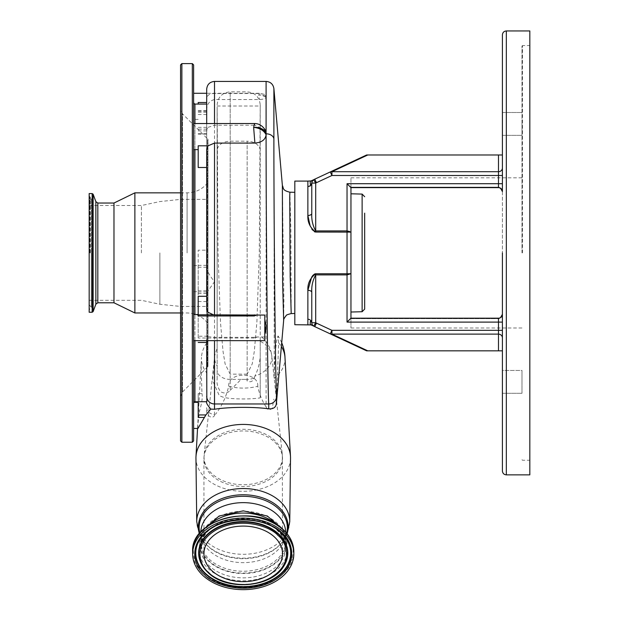<?xml version="1.0" encoding="UTF-8"?>
<svg xmlns="http://www.w3.org/2000/svg" width="619" height="619" viewBox="0 0 619 619"><rect width="100%" height="100%" fill="white"/><g stroke="black" fill="none" stroke-linecap="round" stroke-linejoin="round"><path stroke-width="0.46" stroke-dasharray="3.1 2.32" d="M276.91 524.819A42.432 30.006 0 0 1 285.668 543.08L285.668 547.854C285.638 541.594 282.883 535.837 277.413 530.584C255.717 507.332 197.995 521.422 200.804 547.854A42.432 30.006 0 0 1 229.765 519.403A42.432 30.006 0 0 1 277.119 529.787A42.432 30.006 0 0 1 285.668 547.854A42.432 30.006 0 0 1 256.715 576.304A42.432 30.006 0 0 1 209.361 565.928A42.432 30.006 0 0 1 200.804 547.854L200.804 543.08A42.432 30.006 0 0 1 209.562 524.819M285.668 543.08A42.432 30.006 0 0 1 243.236 573.086A42.432 30.006 0 0 1 200.804 543.08M200.804 541.23A42.432 30.006 0 0 1 243.236 511.224A42.432 30.006 0 0 1 285.668 541.23A42.432 30.006 0 0 1 243.236 571.236A42.432 30.006 0 0 1 200.804 541.23L200.804 532.649A42.432 30.006 0 0 1 200.811 532.085M285.668 541.23L285.668 532.649A42.432 30.006 0 0 1 243.236 562.648A42.432 30.006 0 0 1 200.804 532.649L201.523 536.959L203.009 540.201M290.52 458.447A47.292 33.441 0 0 1 243.236 491.308A47.292 33.441 0 0 1 195.952 458.447M284.98 357.403A41.775 29.542 0 0 1 285.003 358.045A41.775 29.542 0 0 1 285.011 358.563A41.775 29.542 0 0 1 274.248 378.356L273.892 88.571M206.684 372.855L206.684 290.953L206.684 372.855A41.775 29.542 0 0 1 201.461 358.563A41.775 29.542 0 0 1 201.469 358.045A41.775 29.542 0 0 1 201.484 357.643L201.067 365.148L201.98 393.599L198.196 393.599L198.196 401.723M206.684 410.111C206.057 416.432 212.936 419.164 214.514 415.473L214.514 414.39L215.373 414.39L214.514 415.473M266.093 81.422L266.093 406.815C262.1 400.895 259.33 394.04 257.767 386.256A41.775 29.542 0 0 1 228.713 386.256C225.981 397.452 221.54 406.83 215.373 414.39M266.093 406.815C267.238 409.91 269.28 410.443 272.205 408.432L273.892 399.085M282.372 185.445L283.897 300.865L283.664 320.333M276.484 402.381L278.643 343.359L278.032 335.947L276.5 341.201C275.122 352.807 274.372 365.195 274.248 378.356M291.193 313.585L290.868 229.634L289.901 192.2M294.814 295.75L294.814 192.323L294.814 295.75M278.635 342.88A41.775 29.542 0 0 1 281.374 346.508M206.684 343.019C203.372 347.824 201.639 352.691 201.484 357.643L201.5 357.225A41.783 41.783 0 0 0 201.469 358.045M206.684 292.787L214.514 281.715C210.367 276.592 207.76 272.244 206.684 268.669L206.684 250.169L198.196 250.169L198.196 301.507L198.196 250.169M206.769 401.754L207.056 336.21L198.196 336.21L198.196 338.02L198.196 315.961M194.931 104.069L194.931 401.754M194.931 340.651L194.931 314.537M194.931 149.636L194.931 123.529M198.196 296.284L198.196 336.21M206.684 309.376L206.684 148.924M198.196 145.813L198.196 167.501M198.196 417.438L198.196 393.599M197.948 428.449L197.809 424.626L199.581 410.854C201.926 402.729 202.73 396.972 201.98 393.599M193.623 145.813L193.623 123.529L193.623 145.813M193.623 424.626L193.623 402.335L193.623 424.626M206.684 340.651L206.684 336.543L214.514 337.347L214.514 340.651M257.465 336.991L254.339 337.347L254.339 338.02L257.465 336.991L264.785 336.991L264.785 340.651M193.623 336.829L193.623 314.537L193.623 336.829M254.339 338.02L198.196 338.02M198.196 127.352L208.038 127.352L206.908 129.139L206.684 133.727L206.684 89.252M206.684 130.4L206.684 123.529M198.196 102.506L198.196 104.069M198.196 112.256L206.684 112.256L206.684 109.145C207.056 103.922 209.671 100.727 214.514 99.543L259.554 99.543C263.578 99.35 265.76 98.413 266.085 96.734L264.561 94.405L259.554 93.531L214.514 93.531C210.568 93.423 208.061 94.606 206.994 97.098L206.684 98.885M193.623 115.56L193.623 93.276L193.623 115.56M257.767 386.256C258.904 371.593 227.653 371.508 228.713 386.256M254.339 337.347L214.514 337.347M264.785 336.991L264.785 331.97L266.085 327.358L266.085 328.681M264.785 334.19L264.785 315.056M266.085 328.797L264.785 333.711L264.785 331.97M254.556 123.529L254.889 125.224L265.528 130.462M208.038 127.352L214.514 125.224L254.889 125.224M264.561 94.405L259.353 93.276L258.812 94.692L266.085 96.115M266.085 96.734L258.812 94.692L259.554 99.543M206.684 112.256L206.684 250.169M206.684 109.145L206.684 268.669M194.931 252.908L194.931 104.603L194.931 252.908M193.623 440.921L193.623 64.894M198.196 265.744L198.196 291.704L198.196 265.744M193.623 287.874L193.623 265.59L193.623 287.874M180.57 440.921L180.57 64.894M207.984 366.479L207.984 252.908L207.984 366.479L182.481 392.005L180.57 396.624L180.57 109.199L182.481 113.811L182.481 392.005L182.481 113.811L207.473 138.803L207.473 367.013L207.473 138.803L207.984 139.337L207.984 252.908L207.984 139.337M207.984 252.908L207.984 182.404L207.984 252.908M134.872 312.966L134.872 192.849M113.981 302.784L113.981 203.032M89.175 312.247L89.175 193.569M89.175 252.908L89.175 309.902L89.175 252.908M141.403 252.908L141.403 205.516L141.403 252.908M217.13 348.412L217.13 106.027L218.035 252.908L220.449 322.004L223.026 351.352L225.099 363.871L230.183 374.162L230.183 91.867L230.183 390.341C227.606 393.32 224.418 393.785 220.619 391.734C217.679 387.587 216.518 383.354 217.13 379.045L217.13 348.412L214.785 355.236A28.644 20.257 180 0 0 214.677 356.033L204.138 454.919A39.206 27.723 180 0 0 204.03 457A39.206 27.723 180 0 0 243.236 484.723A39.206 27.723 180 0 0 282.45 457A39.206 27.723 180 0 0 282.334 454.919A39.206 27.723 180 0 0 243.236 429.276A39.206 27.723 180 0 0 204.138 454.919L203.937 458.733A39.299 27.785 180 0 0 243.236 486.519A39.299 27.785 180 0 0 282.535 458.733A39.299 27.785 180 0 0 243.236 430.94A39.299 27.785 180 0 0 203.937 458.733L203.937 553.881M217.277 149.047C219.018 144.134 223.32 141.519 230.183 141.202L247.159 141.202L247.159 374.162L252.243 363.856L254.308 351.352L256.893 322.035L259.299 252.908L260.212 104.921L260.212 356.706C259.609 363.81 257.837 370.263 254.912 376.05A28.644 20.257 180 0 0 271.88 357.558A28.644 20.257 180 0 0 271.803 356.033L282.334 454.919L282.535 553.881M260.212 341.247L260.212 397.87L260.212 341.247A28.644 20.257 180 0 1 271.803 356.033A28.722 28.722 0 0 0 260.212 335.908M214.785 355.236L212.673 380.724L219.366 395.789L223.405 397.259C230.926 399.348 250.548 399.464 260.212 397.87M260.212 356.706L260.212 107.513M223.405 397.259L219.366 395.789M247.159 374.162L230.183 374.162M217.13 379.045L217.13 107.513M230.183 390.341L241.077 379.393L245.395 379.393L247.159 380.878L247.159 141.202C254.022 141.519 258.324 144.134 260.065 149.047M254.912 376.05L254.301 377.884C252.776 381.683 250.393 382.681 247.159 380.878M294.814 324.72L294.814 181.096M314.978 273.869L314.429 274.085M312.518 275.772L311.767 276.825M307.867 324.72L307.867 319.11L309.856 319.659M309.856 186.157L307.867 186.706L307.867 181.096M310.119 225.803L311.875 229.154M312.518 230.044L314.429 231.73M315.056 231.97L350.958 232.11L350.958 187.627L498.488 187.627A3.915 3.915 0 0 1 500.562 188.215L498.488 187.139L350.958 187.139L350.958 177.831L350.958 187.627L347.035 183.711L347.035 230.918L315.705 230.918L315.705 183.092L313.725 179.711L312.309 181.135L313.725 179.711A3.915 3.915 0 0 0 311.783 183.092L310.622 185.584C309.964 182.528 310.111 180.972 311.063 180.91L312.224 181.297M498.488 318.677L498.488 318.189L498.488 318.677L350.958 318.677L350.958 327.985L350.958 318.677L498.488 318.677L500.562 317.601A3.915 3.915 0 0 1 498.488 318.189L350.958 318.189L498.488 318.189L350.958 318.189L350.958 318.677L350.958 232.11L349.41 231.158M350.958 294.706L350.958 193.793L350.958 294.706M501.413 188.934L501.97 189.747M521.995 252.908L521.995 46.092L521.995 252.908M502.411 191.542L502.411 470.951M350.958 318.189L347.035 322.104L498.488 322.104L498.488 330.337L502.411 330.337L502.411 337.904L502.311 315.125M502.411 381.884L502.411 370.456L502.411 393.305L502.411 370.456L521.995 370.456L521.995 381.884L521.995 370.456L521.995 381.884L521.995 370.456L502.411 370.456M502.411 123.932L502.411 135.36L502.411 123.932M502.411 34.865L502.411 252.908M502.411 337.904L502.411 350.834L502.411 337.904A3.915 3.784 180 0 0 498.488 334.121L498.488 350.834L367.779 350.834L331.931 334.121A3.915 3.312 -65 0 1 330.275 333.881L366.618 350.834L367.779 350.834M502.411 314.274L502.411 322.104L498.488 322.104L498.488 318.189A3.915 3.915 0 0 0 500.562 317.601M498.488 154.982L498.488 183.711L502.411 183.711L502.411 154.982L366.618 154.982M521.995 123.932L521.995 135.36L521.995 123.932M529.825 474.866L529.825 30.95M529.825 252.908L529.825 460.242L529.825 252.908M498.488 350.834L502.411 350.834M312.224 324.518L311.783 322.723A3.915 3.915 0 0 0 313.725 326.105L312.309 324.689L311.063 324.905C310.111 324.851 309.964 323.288 310.622 320.232L312.309 324.689L313.725 326.105A13.053 13.053 0 0 0 314.792 326.662L330.275 333.881L331.931 330.337L331.931 334.121L498.488 334.121L498.488 330.337L331.931 330.337L316.448 323.11A9.138 9.138 0 0 1 315.705 322.723L315.705 274.906L347.035 274.906L350.633 273.722M502.411 167.919A3.915 3.784 0 0 1 498.488 171.703L331.931 171.703A3.915 3.312 -115 0 0 330.275 171.935L314.792 179.154A13.053 13.053 0 0 0 313.725 179.711L312.309 181.135L311.783 183.092L311.783 213.439C311.419 219.753 312.727 225.579 315.705 230.918L315.705 232.055M330.275 171.935L331.931 175.487L502.411 175.487M312.309 324.689L313.725 326.105L312.239 324.557L313.725 326.105L315.705 322.723L311.783 322.723L311.783 292.377L311.783 322.723M349.248 231.119L347.917 230.941M347.685 230.933L347.035 230.918L347.035 273.768L315.705 273.768L315.705 274.906M307.867 186.706L307.867 215.482A3.915 2.043 180 0 0 311.783 213.439L311.783 183.092L315.705 183.092A9.138 9.138 0 0 1 316.448 182.706L331.931 175.487L331.931 171.703L367.779 154.982M307.867 319.11L307.867 290.334A3.915 2.043 0 0 1 311.783 292.377M521.995 381.884L521.995 393.305L521.995 381.884M278.488 530.793A44.15 31.221 180 0 0 216.65 524.664A44.15 31.221 180 0 0 207.992 568.389A44.15 31.221 180 0 0 269.83 574.517A44.15 31.221 180 0 0 278.488 530.793M203.396 572.32A49.907 35.291 0 0 1 213.184 522.9A49.907 35.291 0 0 1 283.084 529.825A49.907 35.291 0 0 1 273.288 579.245A49.907 35.291 0 0 1 203.396 572.32M286.612 533.176A44.111 31.19 0 0 1 281.746 542.716A44.111 31.19 0 0 1 243.236 558.702A44.111 31.19 0 0 1 204.727 542.716A44.111 31.19 0 0 1 199.86 533.176M285.668 532.085A42.432 30.006 0 0 1 285.668 532.649C285.986 535.18 284.678 538.538 281.746 542.716L282.372 541.927A44.831 31.701 0 0 1 243.236 558.168A44.831 31.701 0 0 1 204.1 541.927A44.831 31.701 0 0 1 199.542 533.555M286.93 533.555A44.831 31.701 0 0 1 282.372 541.927L287.177 533.857M289.746 521.716A46.51 32.884 0 0 1 243.236 554.315A46.51 32.884 0 0 1 196.734 521.716M206.684 407.642A7.83 6.747 180 0 0 214.514 414.39L214.514 99.543M206.684 267.253L198.196 267.253M199.581 410.854L198.196 410.854M199.039 413.353L198.196 413.353M206.908 129.139L198.196 129.139M206.684 130.903L198.196 130.903M206.684 110.584L198.196 110.584M214.514 93.531L214.514 81.422M214.514 123.529L214.514 125.224M206.684 134.122L198.196 134.122M206.684 301.507L198.196 301.507M206.684 265.35L198.196 265.35M206.684 293.05L198.196 293.05M206.684 114.507L198.196 114.507M206.684 291.147L198.196 291.147M192.316 442.229L192.316 63.595M181.87 442.229L181.87 63.595M187.093 252.908L187.093 192.849L187.093 252.908M97.825 302.784L97.825 203.032M95.868 304.153L95.868 201.662M93.144 311.566L93.144 194.25M92.161 312.247L92.161 193.569M89.817 252.908L89.817 196.881L89.817 252.908M90.297 252.908L90.297 197.082L90.297 252.908M159.872 252.908L159.872 304.254L159.872 252.908M180.601 252.908L180.601 306.444L180.601 252.908M293.832 551.769A50.596 35.778 0 0 1 259.307 585.69A50.596 35.778 0 0 1 202.846 573.31A50.596 35.778 0 0 1 192.648 551.769M214.53 526.514A47.678 33.712 0 0 1 281.305 533.129A47.678 33.712 0 0 1 281.421 533.238M200.169 538.979A47.47 33.565 0 0 1 200.262 538.832A47.47 33.565 0 0 1 214.654 526.282A47.47 33.565 0 0 1 281.134 532.866A47.47 33.565 0 0 1 286.218 538.832A47.47 33.565 0 0 1 286.311 538.979M202.97 566.602A44.583 31.523 180 0 0 207.644 572.064A44.583 31.523 180 0 0 283.51 566.602M207.814 572.327A44.367 31.376 180 0 0 283.417 566.749M214.894 354.408A28.722 28.722 0 0 0 214.677 356.033A28.644 20.257 180 0 0 214.592 357.558A28.644 20.257 180 0 0 217.13 365.883M241.077 379.393L230.183 379.393A13.053 9.231 0 0 1 217.13 370.162M245.395 379.393L247.159 379.393A13.053 9.231 0 0 0 254.301 377.884M362.123 194.087L362.123 311.728M350.958 187.139L498.488 187.139L498.488 187.627L498.488 187.139M506.327 474.866L506.327 30.95M522.513 252.908L522.513 45.574L522.513 252.908M312.394 324.813L313.725 326.105A13.053 13.053 0 0 0 314.792 326.662L316.448 323.11M500.562 188.215A3.915 3.915 0 0 0 498.488 187.627L498.488 183.711L347.035 183.711M314.792 179.154L316.448 182.706M347.035 273.768L347.035 322.104M202.978 529.895L199.504 542.159C198.97 559.174 220.101 573.929 243.352 573.465C266.526 573.836 287.502 559.112 286.976 542.159L283.502 529.895M203.937 541.656L199.303 533.857M281.699 342.764A41.783 41.783 0 0 0 278.032 335.947M206.684 133.727L198.196 133.727M206.684 111.265L198.196 111.265M198.196 119.382L193.623 119.382M201.067 365.148L197.546 428.449M206.684 293.205L198.196 293.205M206.684 290.953L198.196 290.953M193.623 291.704L198.196 291.704M193.623 265.59L198.196 265.59M180.57 192.849L187.093 192.849C195.697 192.648 202.661 189.166 207.984 182.404M180.57 312.966L187.093 312.966C195.697 313.168 202.661 316.649 207.984 323.412M89.175 304.68L91.264 307.287L89.175 309.902M89.175 201.136L91.264 198.529L91.264 252.908L91.264 198.529L89.175 195.921M89.175 205.516L141.403 205.516L159.872 201.57L180.601 199.38L207.984 199.38M89.175 300.3L141.403 300.3L159.872 304.254L180.601 306.444L207.984 306.444M91.264 252.908L91.264 307.287L91.264 252.908M259.353 93.276L206.684 93.276M286.411 539.118L281.057 532.773C261.427 512.702 213.733 516.169 200.262 538.832L200.069 539.118M202.87 566.462L207.566 571.964C225.672 590.781 271.509 587.346 283.603 566.462M217.13 106.027L260.212 106.027M217.13 104.921C217.903 96.99 222.252 92.641 230.183 91.867L247.159 91.867C255.082 92.641 259.438 96.99 260.212 104.921M350.958 177.831L521.995 177.831M350.958 327.985L521.995 327.985M502.411 112.511L521.995 112.511L502.411 112.511M521.995 46.092L522.513 45.574L529.825 45.574M312.239 181.266L313.725 179.711L312.394 181.003M521.995 459.724L522.513 460.242L529.825 460.242M502.411 393.305L521.995 393.305L502.411 393.305M502.411 135.36L521.995 135.36L502.411 135.36"/><path stroke-width="0.93" d="M195.952 458.447A47.292 33.441 0 0 1 195.952 458.153A47.292 33.441 0 0 1 195.944 457.867A47.292 33.441 0 0 1 195.983 456.551A47.292 33.441 0 0 1 243.236 424.425A47.292 33.441 0 0 1 290.497 456.551A47.292 33.441 0 0 1 290.528 457.867A47.292 33.441 0 0 1 290.528 458.153A47.292 33.441 0 0 1 290.52 458.447M294.814 192.323L289.901 192.2L289.731 196.362L290.172 276.128L291.193 313.585C287.657 314.46 285.986 315.125 286.164 315.589C284.16 318.151 283.324 319.737 283.664 320.333L282.62 282.241L282.372 185.437L273.892 88.571L273.892 138.873C273.822 219.621 275.393 384.678 276.546 396.88L276.306 404.083M281.374 346.508A41.775 29.542 0 0 1 284.98 357.403L290.497 456.551M209.562 524.819A42.432 30.006 0 0 1 276.91 524.819M276.329 403.828C275.788 407.449 273.258 409.113 268.731 408.819L268.747 403.967C267.586 391.262 266.023 218.375 266.093 133.812L266.085 134.718C265.466 139.693 261.736 142.478 254.889 143.074L253.635 127.352C259.771 128.025 263.926 130.477 266.085 134.718M214.514 340.651L214.514 409.267C228.125 406.946 254.045 406.729 268.731 408.819M206.684 401.592L206.839 401.723C205.887 402.42 207.218 404.88 210.831 409.105L205.887 414.939L197.948 428.449L193.623 428.449M214.514 409.267L210.831 409.105M206.839 401.723L206.684 340.651M198.196 401.754L194.931 401.754L194.931 340.651M194.931 314.537L194.931 149.636M206.684 167.501L198.196 167.501L198.196 145.813L208.077 145.813L206.684 148.924L206.684 309.376L207.257 311.93L213.478 314.816L198.196 314.816L198.196 296.284L206.684 296.284M254.889 143.074L214.514 143.074L208.077 145.813M206.684 401.723L198.196 401.723L198.196 417.438L204.432 417.438M214.514 143.074L214.514 314.847L256.661 315.056L254.339 315.961L198.196 315.961L198.196 314.816M193.623 340.651L264.785 340.651L264.785 315.056L256.661 315.056M214.514 314.847L213.478 314.816M206.684 123.529L206.684 89.252C207.148 84.494 209.756 81.886 214.514 81.422L214.514 123.529M206.684 102.506L198.196 102.506L198.196 104.069M264.785 320.541L266.085 325.261L266.085 327.358M266.085 325.261L266.077 329.269L264.785 334.19M264.785 321.632A11.753 10.469 -0 0 1 266.085 326.43L264.785 329.13M264.785 331.227L266.085 328.797M254.556 123.529C259.075 123.56 262.735 125.874 265.528 130.462L266.085 133.812A13.053 9.231 180 0 0 253.635 127.352L254.556 123.529L193.623 123.529M266.085 132.915C263.926 129.007 259.771 127.15 253.635 127.352M194.931 123.529L194.931 104.069L206.684 104.069M193.623 252.908L193.623 440.921L192.316 442.229L192.316 63.595L193.623 64.894L193.623 252.908M181.87 442.229L181.87 63.595L180.57 64.894L180.57 440.921L181.87 442.229L192.316 442.229M180.57 109.199L180.57 396.624M97.825 203.032L97.825 302.784L95.868 304.153L95.868 201.662L97.825 203.032L113.981 203.032L134.872 192.849L134.872 312.966L180.57 312.966M113.981 203.032L113.981 302.784L134.872 312.966M92.161 193.569L89.175 193.569L89.175 312.247L92.161 312.247L93.144 311.566L93.144 194.25L92.161 193.569L92.161 312.247M202.846 575.422A50.596 35.778 0 0 1 192.648 553.881A50.596 35.778 0 0 1 227.173 519.96A50.596 35.778 0 0 1 283.634 532.34A50.596 35.778 0 0 1 293.832 553.881A50.596 35.778 0 0 1 259.307 587.802A50.596 35.778 0 0 1 202.846 575.422M203.937 553.881A39.299 27.785 0 0 1 243.236 526.088A39.299 27.785 0 0 1 282.535 553.881A39.299 27.785 0 0 1 243.236 581.667A39.299 27.785 0 0 1 203.937 553.881M501.97 189.747L502.411 191.542A3.915 3.915 0 0 0 498.488 187.627L350.958 187.627L347.035 183.711L498.488 183.711L498.488 175.487L331.931 175.487L316.448 182.706L314.792 179.154A13.053 13.053 0 0 0 313.725 179.711L315.705 183.092L311.783 183.092L311.783 213.439L311.783 183.092L312.309 181.135L313.725 179.711A3.915 3.915 0 0 0 311.783 183.092L310.622 185.584L307.867 186.706L307.867 181.096L294.814 181.096L294.814 324.72L311.063 324.905L313.725 326.105L315.705 322.723A9.138 9.138 0 0 0 316.448 323.11L331.931 330.337L498.488 330.337L498.488 322.104L347.035 322.104L350.958 318.189L498.488 318.189A3.915 3.915 0 0 0 502.411 314.274A3.915 3.915 0 0 1 498.488 318.189A3.915 3.915 0 0 0 500.562 317.601L502.411 314.274M311.767 276.825L307.867 290.334C307.496 283.587 310.111 278.063 315.705 273.768L314.978 273.869M314.429 274.085L312.518 275.772M309.856 319.659L307.867 319.11L307.867 324.72M350.958 187.139L350.958 232.11L315.705 232.055C310.104 227.753 307.496 222.229 307.867 215.482L310.119 225.803M311.875 229.154L312.518 230.044M314.429 231.73L315.056 231.97M316.448 182.706A9.138 9.138 0 0 0 315.705 183.092L315.705 230.918L347.035 230.918L350.958 232.11L350.958 318.189M364.661 213.16L364.661 309.121L364.661 213.16M498.488 187.139L501.413 188.934M502.411 191.542L500.562 188.215A3.915 3.915 0 0 0 498.488 187.627A3.915 3.915 0 0 1 502.411 191.542L502.411 34.865C502.643 32.49 503.943 31.182 506.327 30.95L506.327 474.866C503.943 474.634 502.643 473.326 502.411 470.951L502.411 252.908M498.488 318.677L500.562 317.601L502.311 315.125M502.411 370.456L502.411 381.884M500.562 317.601A3.915 3.915 0 0 1 498.488 318.189L498.488 322.104L502.411 322.104L502.411 330.337L498.488 330.337L498.488 334.121L331.931 334.121L367.779 350.834L366.618 350.834L314.792 326.662A13.053 13.053 0 0 1 313.725 326.105A3.915 3.915 0 0 1 311.783 322.723L311.783 292.377C311.419 286.063 312.727 280.237 315.705 274.906C312.727 280.237 311.419 286.063 311.783 292.377L311.783 322.723A3.915 3.915 0 0 0 313.725 326.105A13.053 13.053 0 0 0 314.792 326.662L316.448 323.11M366.618 154.982L330.275 171.935L366.618 154.982L367.779 154.982L331.931 171.703L498.488 171.703L498.488 154.982L502.411 154.982L502.411 183.711L498.488 183.711L498.488 187.627A3.915 3.915 0 0 1 500.562 188.215M506.327 30.95L529.825 30.95L529.825 474.866L506.327 474.866M502.411 350.834L367.779 350.834M498.488 154.982L367.779 154.982M314.792 179.154L330.275 171.935A3.915 3.312 -115 0 1 331.931 171.703L331.931 175.487L330.275 171.935M330.275 333.881A3.915 3.312 -65 0 0 331.931 334.121L331.931 330.337L330.275 333.881M350.958 273.706L347.035 273.768L350.958 273.706L347.035 274.906L315.705 274.906L315.705 322.723L311.783 322.723L310.622 320.232C309.964 323.288 310.111 324.851 311.063 324.905L312.239 324.557M312.185 181.375L311.063 180.91L313.725 179.711M307.867 181.096L311.063 180.91C310.111 180.972 309.964 182.528 310.622 185.584L309.856 186.157M315.705 232.055L315.705 230.918C312.727 225.579 311.419 219.753 311.783 213.439A3.915 2.043 0 0 1 307.867 215.482L307.867 186.706M307.867 319.11L307.867 290.334A3.915 2.043 180 0 1 311.783 292.377M199.86 533.176A44.111 31.19 0 0 1 199.125 527.504A44.111 31.19 0 0 1 243.236 496.314A44.111 31.19 0 0 1 287.348 527.504A44.111 31.19 0 0 1 286.612 533.176M200.811 532.085A42.432 30.006 0 0 1 243.236 502.643A42.432 30.006 0 0 1 285.668 532.085M199.542 533.555A44.831 31.701 0 0 1 198.413 526.467A44.831 31.701 0 0 1 243.236 494.767A44.831 31.701 0 0 1 288.067 526.467A44.831 31.701 0 0 1 286.93 533.555M199.303 533.857L196.734 521.716A46.51 32.884 0 0 1 196.734 521.43A46.51 32.884 0 0 1 243.236 488.538A46.51 32.884 0 0 1 289.746 521.43A46.51 32.884 0 0 1 289.746 521.716L290.528 458.153M206.684 396.222A7.83 7.745 180 0 0 214.514 403.967L268.747 403.967A7.83 7.745 -3.8 0 0 276.546 396.88M273.892 138.873A7.83 5.54 180 0 0 266.093 133.812L266.093 81.422C270.534 81.793 273.134 84.176 273.892 88.571M206.684 342.454L198.196 342.454M205.887 414.939L198.196 414.939M254.339 315.961L254.339 314.847M283.51 529.903C257.45 502.473 190.203 518.265 192.648 551.769A50.596 35.778 0 0 1 227.173 517.84A50.596 35.778 0 0 1 283.634 530.22A50.596 35.778 0 0 1 293.832 551.769C293.723 543.637 290.28 536.356 283.51 529.903L267.338 516.014L243.236 510.845L219.141 516.014L202.978 529.895M204.409 574.594C211.412 583.454 243.391 596.29 272.53 581.342C300.873 565.634 292.199 540.372 282.071 533.168C275.06 524.308 243.089 511.464 213.95 526.421C185.607 542.128 194.281 567.391 204.409 574.594M281.421 533.238A47.678 33.712 0 0 1 286.411 539.118A47.678 33.712 0 0 1 271.95 580.343A47.678 33.712 0 0 1 205.175 573.736A47.678 33.712 0 0 1 200.069 539.118A47.678 33.712 0 0 1 214.53 526.514M286.311 538.979A47.47 33.565 0 0 1 271.826 579.871A47.47 33.565 0 0 1 205.346 573.287A47.47 33.565 0 0 1 200.169 538.979M283.51 566.602A44.583 31.523 180 0 0 283.603 566.462A44.583 31.523 180 0 0 278.829 534.096A44.583 31.523 180 0 0 220.232 526.08A44.583 31.523 180 0 0 202.87 566.462A44.583 31.523 180 0 0 202.97 566.602M202.87 566.462L207.868 572.389C226.167 591.145 270.898 587.872 283.417 566.749A44.367 31.376 180 0 0 278.658 534.537A44.367 31.376 180 0 0 220.341 526.56A44.367 31.376 180 0 0 203.063 566.749A44.367 31.376 180 0 0 207.814 572.327M277.892 535.396C286.93 541.818 294.675 564.373 269.381 578.386C243.375 591.733 214.839 580.274 208.58 572.366C199.542 565.936 191.805 543.389 217.099 529.377C243.105 516.029 271.64 527.489 277.892 535.396M315.705 274.906L315.705 273.768L347.035 273.768L347.035 183.711M350.958 312.022L362.123 311.728L362.123 194.087L364.661 196.695M498.488 350.834L498.488 334.121A3.915 3.784 180 0 1 502.411 337.904M502.411 175.487L498.488 175.487L498.488 171.703A3.915 3.784 0 0 0 502.411 167.919M347.035 322.104L347.035 273.768M203.009 540.201L203.937 541.656M287.177 533.857L289.746 521.716M196.734 521.716L195.952 458.153M283.664 320.333L276.492 402.365M294.814 313.493L291.193 313.585M284.995 357.674A41.783 41.783 0 0 0 281.699 342.764M198.196 149.636L193.623 149.636M197.546 428.449L195.983 456.551M214.514 81.422L266.093 81.422M193.762 402.335L198.196 402.335M194.931 104.603L193.623 102.762M289.901 192.2C281.869 190.304 283.835 188.106 282.372 185.445L282.372 185.452M194.931 401.213L193.623 403.054M134.872 192.849L180.57 192.849M97.825 302.784L113.981 302.784M95.868 304.153L93.144 311.566M95.868 201.662L93.144 194.25M181.87 63.595L192.316 63.595M198.196 314.537L193.623 314.537M206.684 93.276L193.623 93.276M192.648 551.769L192.648 553.881M200.069 539.118C213.122 516.703 261.922 513.058 281.359 533.191L286.411 539.118M293.832 551.769L293.832 553.881M362.123 311.728L364.661 309.121M362.123 194.087L350.958 193.793"/></g></svg>
